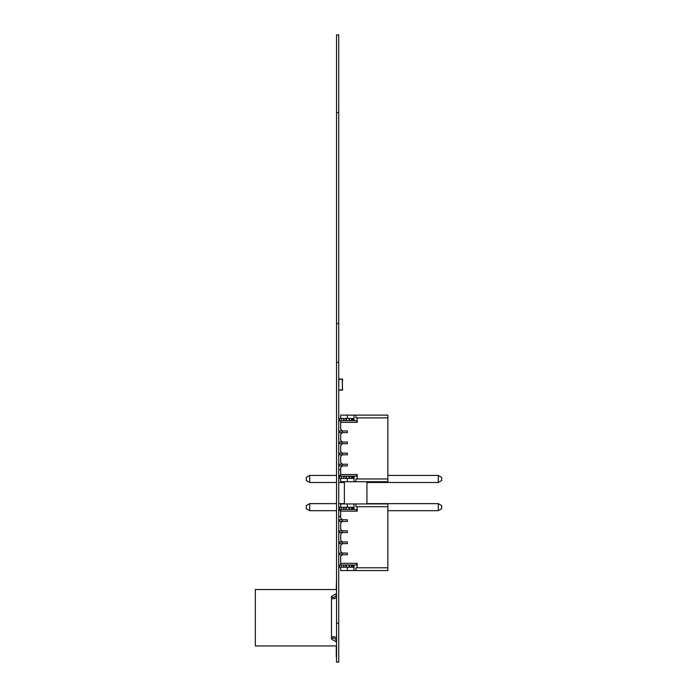 <?xml version="1.0" encoding="UTF-8"?>
<svg xmlns="http://www.w3.org/2000/svg" width="697" height="697" viewBox="0 0 697 697"><rect width="100%" height="100%" fill="white"/><g stroke="black" fill="none" stroke-linecap="round" stroke-linejoin="round"><path stroke-width="1.05" d="M338.733 662.15L336.546 662.15L338.733 662.15L338.733 34.85L336.546 34.85L336.546 112.565L338.733 112.565M336.546 662.15L336.546 323.521L338.733 323.521M336.546 323.521L336.546 112.565M344.379 481.732L344.379 503.94M366.936 481.732L366.936 503.94M338.733 464.855L339.57 464.855L338.733 464.855M338.733 516.46L340.676 516.46L338.733 516.46L340.676 516.46L338.733 516.46L340.676 516.46L338.733 516.46L340.676 516.46L338.733 516.46L340.676 516.46L338.733 516.46L340.676 516.46L338.733 516.46L340.676 516.46L338.733 516.46L340.676 516.46L338.733 516.46L340.676 516.46L338.733 516.46L340.676 516.46L338.733 516.46L340.676 516.46L338.733 516.46L340.676 516.46L338.733 516.46L340.676 516.46L338.733 516.46L340.676 516.46L338.733 516.46L340.676 516.46L338.733 516.46L340.676 516.46L338.733 516.46L340.676 516.46L338.733 516.46L340.676 516.46L338.733 516.46L340.676 516.46L338.733 516.46L340.676 516.46L338.733 516.46L338.733 521.26L339.57 521.26M340.676 469.647L338.733 469.647M441.671 477.375L441.671 480.538L438.282 482.481L438.282 475.432L387.863 475.432L438.282 475.432L441.671 477.375L438.282 475.432L387.863 475.432L438.282 475.432L387.863 475.432L438.282 475.432L387.863 475.432L438.282 475.432L387.863 475.432L438.282 475.432L387.863 475.432L438.282 475.432L387.863 475.432L438.282 475.432L387.863 475.432L438.282 475.432L387.863 475.432L438.282 475.432L387.863 475.432L438.282 475.432L441.671 477.375L438.282 475.432M366.936 482.481L438.282 482.481M340.676 475.432L338.733 475.432L340.676 475.432M309.686 482.481L306.305 480.538L306.305 477.375L309.686 475.432L336.546 475.432L309.686 475.432L309.686 482.481L336.546 482.481M338.733 482.481L344.379 482.481M309.686 510.683L306.305 508.732L306.305 505.578L309.686 503.635L309.686 510.683L336.546 510.683M338.733 510.683L340.676 510.683M344.379 503.635L338.733 503.635L344.379 503.635M336.546 503.635L309.686 503.635L336.546 503.635M438.282 503.635L366.936 503.635L438.282 503.635L366.936 503.635L438.282 503.635L366.936 503.635L438.282 503.635L366.936 503.635L438.282 503.635L366.936 503.635L438.282 503.635L366.936 503.635L438.282 503.635L366.936 503.635L438.282 503.635L366.936 503.635L438.282 503.635L366.936 503.635L438.282 503.635L366.936 503.635L438.282 503.635L441.671 505.578L441.671 508.732L438.282 510.683L438.282 503.635L441.671 505.578M387.863 510.683L438.282 510.683M309.686 475.432L336.546 475.432L309.686 475.432L336.546 475.432L309.686 475.432L336.546 475.432L309.686 475.432L336.546 475.432L309.686 475.432L336.546 475.432L309.686 475.432L336.546 475.432L309.686 475.432L336.546 475.432L309.686 475.432L336.546 475.432L309.686 475.432L336.546 475.432L309.686 475.432L306.305 477.375M306.305 505.578L309.686 503.635M340.676 567.219L340.676 570.555L340.676 567.219L340.676 570.555L340.676 567.219L340.676 570.555L354.006 570.555L354.006 565.006L354.006 567.219L349.31 567.219L349.31 565.006L346.2 565.006L349.031 565.006L346.479 565.006L346.479 567.219L346.2 565.006L346.2 567.219L346.479 565.006M349.31 567.219L346.479 567.219L349.31 567.219L349.031 565.006L349.31 567.219L349.31 565.006L349.31 567.219L346.2 567.219L346.2 565.006L339.57 565.006L339.57 567.219L339.57 565.006L341.513 565.006L339.57 565.006L339.57 567.219L339.57 565.006L340.676 565.006L340.676 563.333L357.204 563.333L357.204 567.776L387.863 567.776L387.863 570.555L354.006 570.555L355.923 570.555L355.923 567.776L387.863 567.776L387.863 570.555L355.923 570.555L355.923 567.776L387.863 567.776L387.863 570.555L347.341 570.555L354.006 570.555L354.006 567.219L352.891 567.219L352.891 565.006L351.785 565.006L351.785 567.219L351.785 565.006L349.31 565.006L349.31 567.219L349.31 565.006L349.31 567.219L349.589 565.006L352.891 565.006L351.785 565.006L351.785 567.219L351.785 565.006L351.785 567.219L351.785 565.006L349.589 565.006L349.31 567.219M345.921 567.219L345.921 565.006L343.734 565.006L343.734 567.219L345.921 567.219L345.921 565.006L346.2 567.219L341.513 567.219L343.734 567.219L343.734 565.006L343.734 567.219L346.2 567.219L346.2 565.006L346.479 567.219M343.734 567.219L341.513 567.219L341.513 565.006L343.734 565.006L341.513 565.006L341.513 567.219L339.57 567.219L339.57 565.006L340.676 565.006L340.676 563.333L357.204 563.333L356.245 565.006L340.676 565.006L340.676 563.333L357.204 563.333L357.204 567.776L357.204 563.333L356.245 565.006L340.676 565.006L340.676 556.398L340.676 563.333L340.676 556.398L342.349 554.734L347.341 554.734L347.341 553.069L347.341 554.734L342.349 554.734L340.676 556.398L340.676 563.333M352.891 565.006L352.891 567.219L354.006 567.219L354.006 565.006L352.891 565.006L354.006 565.006L352.891 565.006L352.891 567.219L351.785 567.219L351.785 565.006M349.31 509.49L352.891 509.49L351.785 509.49L351.785 507.268L351.785 509.49L349.031 509.49L349.31 507.268L346.479 507.268L346.2 509.49L349.31 509.49L349.31 507.268L349.031 509.49L349.31 507.268L349.031 509.49L351.785 509.49L351.785 507.268L351.785 509.49L351.785 507.268L351.785 509.49L349.31 509.49L349.589 507.268L349.031 509.49L356.245 509.49L357.204 511.154L357.204 506.71L387.863 506.71L387.863 567.776L387.863 503.94L354.006 503.94L355.923 503.94L355.923 506.71L387.863 506.71L355.923 506.71L355.923 503.94L387.863 503.94L347.341 503.94L354.006 503.94L354.006 509.49L356.245 509.49L357.204 511.154L340.676 511.154L340.676 518.089L342.349 519.762L347.341 519.762L347.341 521.426L347.341 519.762L342.349 519.762L342.349 521.426L347.341 521.426L342.349 521.426L340.676 523.09L340.676 529.197L342.349 530.861L347.341 530.861L347.341 532.525L347.341 530.861L342.349 530.861L342.349 532.525L347.341 532.525L342.349 532.525L340.676 534.19L340.676 540.297L342.349 541.961L347.341 541.961L347.341 543.625L347.341 541.961L342.349 541.961L342.349 543.625L347.341 543.625L342.349 543.625L340.676 545.298L340.676 551.397L342.349 553.069L347.341 553.069L342.349 553.069L342.349 554.734L347.341 554.734L347.341 553.069L347.341 554.734L342.349 554.734L347.341 554.734L342.349 554.734L340.676 556.398L340.676 565.006L356.245 565.006L357.204 563.333M343.734 507.268L341.513 507.268L341.513 509.49L344.013 509.49L344.013 507.268L344.013 509.49L345.93 509.49L343.734 509.49L343.734 507.268L346.2 507.268L345.921 509.49L344.013 509.49L345.93 509.49L345.921 507.268L341.513 507.268L343.734 507.268L343.734 509.49L343.734 507.268L349.031 507.268L346.2 507.268L346.479 509.49M346.479 507.268L346.2 509.49L346.2 507.268L346.2 509.49L346.2 507.268L346.2 509.49L344.013 509.49L345.93 509.49L345.921 507.268M352.891 509.49L352.891 507.268L351.506 507.268L351.506 509.49L351.506 507.268L349.589 507.268L352.891 507.268L352.891 509.49L354.006 509.49L352.891 509.49L352.891 507.268L354.006 507.268L354.006 509.49L354.006 507.268L339.57 507.268L341.513 507.268L341.513 509.49L339.57 509.49L339.57 507.268L339.57 509.49L341.513 509.49L339.57 509.49L339.57 507.268L339.57 509.49L339.57 507.268L341.513 507.268L341.513 509.49L344.013 509.49L344.013 507.268M341.791 521.426L340.789 521.426M341.791 519.762L339.57 519.762L339.57 521.426L347.341 521.426L347.341 519.762L347.341 521.426L342.349 521.426L347.341 521.426L342.349 521.426L340.676 523.09L340.676 529.197L342.349 530.861L342.349 532.525L347.341 532.525L347.341 530.861L347.341 532.525L342.349 532.525L347.341 532.525L342.349 532.525L340.676 534.19L340.676 540.297L342.349 541.961L342.349 543.625L347.341 543.625L347.341 541.961L347.341 543.625L342.349 543.625L347.341 543.625L342.349 543.625L340.676 545.298L340.676 551.397L342.349 553.069L342.349 554.734L340.676 556.398L342.349 554.734L339.57 554.734L342.349 554.734L342.349 553.069L340.676 551.397L342.349 553.069L347.341 553.069L347.341 554.734L347.341 553.069L339.57 553.069L339.57 554.734L342.349 554.734L342.349 553.069L342.349 554.734L342.349 553.069L347.341 553.069L339.57 553.069L339.57 554.734L339.57 553.069L342.349 553.069L340.676 551.397L340.676 545.298L340.676 551.397L340.676 545.298L342.349 543.625L340.676 545.298L342.349 543.625L339.57 543.625L342.349 543.625L342.349 541.961L340.676 540.297L342.349 541.961L347.341 541.961L347.341 543.625L347.341 541.961L339.57 541.961L339.57 543.625L342.349 543.625L342.349 541.961L342.349 543.625L342.349 541.961L347.341 541.961L339.57 541.961L339.57 543.625L339.57 541.961L342.349 541.961L340.676 540.297L340.676 534.19L340.676 540.297L340.676 534.19L342.349 532.525L340.676 534.19L342.349 532.525L339.57 532.525L342.349 532.525L342.349 530.861L340.676 529.197L342.349 530.861L347.341 530.861L347.341 532.525L347.341 530.861L339.57 530.861L339.57 532.525L342.349 532.525L342.349 530.861L342.349 532.525L342.349 530.861L347.341 530.861L339.57 530.861L339.57 532.525L339.57 530.861L342.349 530.861L340.676 529.197L340.676 523.09L340.676 529.197L340.676 523.09L342.349 521.426L340.676 523.09L342.349 521.426L342.349 519.762L340.676 518.089L342.349 519.762L347.341 519.762L347.341 521.426L347.341 519.762L342.349 519.762L342.349 521.426L339.57 521.426L342.349 521.426L342.349 519.762L339.57 519.762L339.57 521.426L339.57 519.762L342.349 519.762L342.349 521.426L342.349 519.762L347.341 519.762L340.789 519.762M341.791 532.525L340.789 532.525M341.791 543.625L340.789 543.625M341.791 554.734L340.789 554.734M356.245 509.49L354.006 509.49L356.245 509.49L354.006 509.49L356.245 509.49L357.204 511.154L340.676 511.154L340.676 509.49L340.676 518.089L340.676 511.154L340.676 518.089L342.349 519.762L340.676 518.089L340.676 509.49M340.676 507.268L340.676 503.94L354.006 503.94L354.006 507.268L347.341 507.268L347.341 503.94L347.341 507.268L347.341 503.94L340.676 503.94L340.676 507.268L340.676 503.94L340.676 507.268L340.676 503.94L347.341 503.94L347.341 507.268L347.341 503.94L347.341 507.268L341.513 507.268M347.341 567.219L347.341 570.555L347.341 567.219L347.341 570.555L340.676 570.555L347.341 570.555L347.341 567.219M338.733 390.137L342.436 390.137L338.733 390.137M338.733 387.358L338.855 379.255L342.297 379.255L342.436 390.137M342.436 379.037L338.733 379.037L342.436 379.037L342.523 381.25L342.523 379.116M340.676 478.403L340.676 481.732L340.676 478.403L340.676 481.732L340.676 478.403L340.676 481.732L354.006 481.732L354.006 476.182L354.006 478.403L349.31 478.403L349.31 476.182L346.2 476.182L349.031 476.182L346.479 476.182L346.479 478.403L346.2 476.182L346.2 478.403L346.479 476.182M349.31 478.403L346.479 478.403L349.31 478.403L349.031 476.182L349.31 478.403L349.31 476.182L349.31 478.403L346.2 478.403L346.2 476.182L339.57 476.182L339.57 478.403L339.57 476.182L341.513 476.182L339.57 476.182L339.57 478.403L339.57 476.182L340.676 476.182L340.676 474.518L357.204 474.518L357.204 478.952L387.863 478.952L387.863 481.732L354.006 481.732L355.923 481.732L355.923 478.952L387.863 478.952L387.863 481.732L355.923 481.732L355.923 478.952L387.863 478.952L387.863 481.732L347.341 481.732L354.006 481.732L354.006 478.403L352.891 478.403L352.891 476.182L351.785 476.182L351.785 478.403L351.785 476.182L349.31 476.182L349.31 478.403L349.31 476.182L349.31 478.403L349.589 476.182L352.891 476.182L351.785 476.182L351.785 478.403L351.785 476.182L351.785 478.403L351.785 476.182L349.589 476.182L349.31 478.403M345.921 478.403L345.921 476.182L343.734 476.182L343.734 478.403L345.921 478.403L345.921 476.182L346.2 478.403L341.513 478.403L343.734 478.403L343.734 476.182L343.734 478.403L346.2 478.403L346.2 476.182L346.479 478.403M343.734 478.403L341.513 478.403L341.513 476.182L343.734 476.182L341.513 476.182L341.513 478.403L339.57 478.403L339.57 476.182L340.676 476.182L340.676 474.518L357.204 474.518L356.245 476.182L340.676 476.182L340.676 474.518L357.204 474.518L357.204 478.952L357.204 474.518L356.245 476.182L340.676 476.182L340.676 467.574L340.676 474.518L340.676 467.574L342.349 465.91L347.341 465.91L347.341 464.246L347.341 465.91L342.349 465.91L340.676 467.574L340.676 474.518M352.891 476.182L352.891 478.403L354.006 478.403L354.006 476.182L352.891 476.182L354.006 476.182L352.891 476.182L352.891 478.403L351.785 478.403L351.785 476.182M349.31 420.666L352.891 420.666L351.785 420.666L351.785 418.444L351.785 420.666L349.031 420.666L349.31 418.444L346.479 418.444L346.2 420.666L349.31 420.666L349.31 418.444L349.031 420.666L349.31 418.444L349.031 420.666L351.785 420.666L351.785 418.444L351.785 420.666L351.785 418.444L351.785 420.666L349.31 420.666L349.589 418.444L349.031 420.666L356.245 420.666L357.204 422.33L357.204 417.895L387.863 417.895L387.863 478.952L387.863 415.116L354.006 415.116L355.923 415.116L355.923 417.895L387.863 417.895L355.923 417.895L355.923 415.116L387.863 415.116L347.341 415.116L354.006 415.116L354.006 420.666L356.245 420.666L357.204 422.33L340.676 422.33L340.676 429.274L342.349 430.938L347.341 430.938L347.341 432.602L347.341 430.938L342.349 430.938L342.349 432.602L347.341 432.602L342.349 432.602L340.676 434.266L340.676 440.373L342.349 442.037L347.341 442.037L347.341 443.701L347.341 442.037L342.349 442.037L342.349 443.701L347.341 443.701L342.349 443.701L340.676 445.374L340.676 451.473L342.349 453.146L347.341 453.146L347.341 454.81L347.341 453.146L342.349 453.146L342.349 454.81L347.341 454.81L342.349 454.81L340.676 456.474L340.676 462.581L342.349 464.246L347.341 464.246L342.349 464.246L342.349 465.91L347.341 465.91L347.341 464.246L347.341 465.91L342.349 465.91L347.341 465.91L342.349 465.91L340.676 467.574L340.676 476.182L356.245 476.182L357.204 474.518M343.734 418.444L341.513 418.444L341.513 420.666L344.013 420.666L344.013 418.444L344.013 420.666L345.93 420.666L343.734 420.666L343.734 418.444L346.2 418.444L345.921 420.666L344.013 420.666L345.93 420.666L345.921 418.444L341.513 418.444L343.734 418.444L343.734 420.666L343.734 418.444L349.031 418.444L346.2 418.444L346.479 420.666M346.479 418.444L346.2 420.666L346.2 418.444L346.2 420.666L346.2 418.444L346.2 420.666L344.013 420.666L345.93 420.666L345.921 418.444M352.891 420.666L352.891 418.444L351.506 418.444L351.506 420.666L351.506 418.444L349.589 418.444L352.891 418.444L352.891 420.666L354.006 420.666L352.891 420.666L352.891 418.444L354.006 418.444L354.006 420.666L354.006 418.444L339.57 418.444L341.513 418.444L341.513 420.666L339.57 420.666L339.57 418.444L339.57 420.666L341.513 420.666L339.57 420.666L339.57 418.444L339.57 420.666L339.57 418.444L341.513 418.444L341.513 420.666L344.013 420.666L344.013 418.444M341.791 432.602L340.789 432.602M341.791 430.938L339.57 430.938L339.57 432.602L347.341 432.602L347.341 430.938L347.341 432.602L342.349 432.602L347.341 432.602L342.349 432.602L340.676 434.266L340.676 440.373L342.349 442.037L342.349 443.701L347.341 443.701L347.341 442.037L347.341 443.701L342.349 443.701L347.341 443.701L342.349 443.701L340.676 445.374L340.676 451.473L342.349 453.146L342.349 454.81L347.341 454.81L347.341 453.146L347.341 454.81L342.349 454.81L347.341 454.81L342.349 454.81L340.676 456.474L340.676 462.581L342.349 464.246L342.349 465.91L340.676 467.574L342.349 465.91L339.57 465.91L342.349 465.91L342.349 464.246L340.676 462.581L342.349 464.246L347.341 464.246L347.341 465.91L347.341 464.246L339.57 464.246L339.57 465.91L342.349 465.91L342.349 464.246L342.349 465.91L342.349 464.246L347.341 464.246L339.57 464.246L339.57 465.91L339.57 464.246L342.349 464.246L340.676 462.581L340.676 456.474L340.676 462.581L340.676 456.474L342.349 454.81L340.676 456.474L342.349 454.81L339.57 454.81L342.349 454.81L342.349 453.146L340.676 451.473L342.349 453.146L347.341 453.146L347.341 454.81L347.341 453.146L339.57 453.146L339.57 454.81L342.349 454.81L342.349 453.146L342.349 454.81L342.349 453.146L347.341 453.146L339.57 453.146L339.57 454.81L339.57 453.146L342.349 453.146L340.676 451.473L340.676 445.374L340.676 451.473L340.676 445.374L342.349 443.701L340.676 445.374L342.349 443.701L339.57 443.701L342.349 443.701L342.349 442.037L340.676 440.373L342.349 442.037L347.341 442.037L347.341 443.701L347.341 442.037L339.57 442.037L339.57 443.701L342.349 443.701L342.349 442.037L342.349 443.701L342.349 442.037L347.341 442.037L339.57 442.037L339.57 443.701L339.57 442.037L342.349 442.037L340.676 440.373L340.676 434.266L340.676 440.373L340.676 434.266L342.349 432.602L340.676 434.266L342.349 432.602L342.349 430.938L340.676 429.274L342.349 430.938L347.341 430.938L347.341 432.602L347.341 430.938L342.349 430.938L342.349 432.602L339.57 432.602L342.349 432.602L342.349 430.938L339.57 430.938L339.57 432.602L339.57 430.938L342.349 430.938L342.349 432.602L342.349 430.938L347.341 430.938L340.789 430.938M341.791 443.701L340.789 443.701M341.791 454.81L340.789 454.81M341.791 465.91L340.789 465.91M356.245 420.666L354.006 420.666L356.245 420.666L354.006 420.666L356.245 420.666L357.204 422.33L340.676 422.33L340.676 420.666L340.676 429.274L340.676 422.33L340.676 429.274L342.349 430.938L340.676 429.274L340.676 420.666M340.676 418.444L340.676 415.116L354.006 415.116L354.006 418.444L347.341 418.444L347.341 415.116L347.341 418.444L347.341 415.116L340.676 415.116L340.676 418.444L340.676 415.116L340.676 418.444L340.676 415.116L347.341 415.116L347.341 418.444L347.341 415.116L347.341 418.444L341.513 418.444M347.341 478.403L347.341 481.732L347.341 478.403L347.341 481.732L340.676 481.732L347.341 481.732L347.341 478.403M338.855 389.911L342.297 389.911L338.855 389.911M342.523 387.915L342.523 390.05M338.733 381.808L338.855 379.255L342.297 379.255L342.523 381.25M342.297 381.25L342.462 387.915L342.297 381.25M336.268 645.936L331.476 645.936L336.268 645.936L331.476 645.936L336.268 645.936L331.476 645.936L336.268 645.936L331.476 645.936L336.268 645.936L331.476 645.936L336.268 645.936L331.476 645.936L336.268 645.936L331.476 645.936L336.268 645.936L331.476 645.936L336.268 645.936L331.476 645.936L336.268 645.936L331.476 645.936L336.268 645.936L336.268 656.792M336.268 594.593A2.823 2.823 -0 0 0 336.268 594.471A2.823 2.823 -0 0 1 336.268 594.593A2.823 2.823 -0 0 0 336.268 594.471L336.268 593.652L331.476 596.414L336.546 593.487L336.546 589.54L255.329 589.54L255.329 645.936L336.546 645.936M336.268 593.652L331.476 596.414L336.268 593.652L331.476 596.414L336.268 593.652L331.476 596.414L336.268 593.652L331.476 596.414L336.268 593.652L331.476 596.414L336.268 593.652L331.476 596.414L336.268 593.652L331.476 596.414L336.268 593.652L331.476 596.414L336.268 593.652L331.476 596.414L336.268 593.652L331.476 596.414L331.476 639.062L334.29 640.691M331.476 639.062L336.546 641.989M334.29 594.785L331.476 596.414L334.29 594.785M331.476 638.182L333.445 638.182A2.823 2.823 180 0 1 336.268 641.005A2.823 2.823 -0 0 0 333.445 638.182L331.476 638.182M336.268 589.54L336.546 578.684M336.546 597.346A4.234 4.234 180 0 1 333.445 598.706L331.476 598.706L333.445 598.706A4.234 4.234 -0 0 0 336.546 597.346A4.234 4.234 -0 0 1 333.445 598.706A4.234 4.234 -0 0 0 336.546 597.346A4.234 4.234 -0 0 1 333.445 598.706A4.234 4.234 -0 0 0 336.546 597.346A4.234 4.234 -0 0 1 333.445 598.706A4.234 4.234 -0 0 0 336.546 597.346A4.234 4.234 -0 0 1 333.445 598.706A4.234 4.234 -0 0 0 336.546 597.346A4.234 4.234 -0 0 1 333.445 598.706A4.234 4.234 -0 0 0 336.546 597.346A4.234 4.234 -0 0 1 333.445 598.706A4.234 4.234 -0 0 0 336.546 597.346A4.234 4.234 -0 0 1 333.445 598.706A4.234 4.234 -0 0 0 336.546 597.346A4.234 4.234 -0 0 1 333.445 598.706A4.234 4.234 -0 0 0 336.546 597.346A4.234 4.234 -0 0 1 333.445 598.706A4.234 4.234 -0 0 0 336.546 597.346M331.476 636.77L333.445 636.77A4.234 4.234 180 0 1 336.546 638.13M336.268 641.824L336.268 641.005A2.823 2.823 -0 0 0 333.445 638.182A2.823 2.823 -0 0 1 336.268 641.005A2.823 2.823 -0 0 0 333.445 638.182A2.823 2.823 -0 0 1 336.268 641.005A2.823 2.823 -0 0 0 333.445 638.182A2.823 2.823 -0 0 1 336.268 641.005A2.823 2.823 -0 0 0 333.445 638.182A2.823 2.823 -0 0 1 336.268 641.005A2.823 2.823 -0 0 0 333.445 638.182A2.823 2.823 -0 0 1 336.268 641.005A2.823 2.823 -0 0 0 333.445 638.182A2.823 2.823 -0 0 1 336.268 641.005A2.823 2.823 -0 0 0 333.445 638.182A2.823 2.823 -0 0 1 336.268 641.005A2.823 2.823 -0 0 0 333.445 638.182A2.823 2.823 -0 0 1 336.268 641.005A2.823 2.823 -0 0 0 333.445 638.182A2.823 2.823 -0 0 1 336.268 641.005M331.476 597.294L333.445 597.294A2.823 2.823 180 0 0 336.268 594.471A2.823 2.823 -0 0 1 336.259 594.707M331.476 598.706L333.445 598.706L331.476 598.706M336.207 595.055A2.823 2.823 -0 0 0 336.268 594.471M345.921 565.006L344.013 565.006L344.013 567.219L343.734 565.006M341.513 567.219L339.57 567.219L341.513 567.219L341.513 565.006M351.785 567.219L349.589 567.219L351.506 567.219L351.506 565.006L351.506 567.219L352.891 567.219M349.589 507.268L349.589 509.49L351.785 509.49L351.785 507.268L349.589 507.268L349.589 509.49M352.891 507.268L351.785 507.268M343.734 509.49L341.513 509.49M340.572 519.762L339.57 519.762L339.57 521.426L339.57 519.762L342.349 519.762L339.57 519.762L339.57 521.426M340.572 530.861L339.57 530.861L339.57 532.525L339.57 530.861L342.349 530.861L339.57 530.861L339.57 532.525M341.791 530.861L340.789 530.861M340.572 541.961L339.57 541.961L339.57 543.625L339.57 541.961L342.349 541.961L339.57 541.961L339.57 543.625M341.791 541.961L340.789 541.961M340.572 553.069L339.57 553.069L339.57 554.734L339.57 553.069L342.349 553.069L339.57 553.069L339.57 554.734M341.791 553.069L340.789 553.069M355.923 503.94L355.923 506.71L387.863 506.71L355.923 506.71L357.204 506.71L357.204 511.154L357.204 506.71L387.863 506.71L387.863 503.94L386.757 503.94L387.863 503.94L387.863 567.776M371.213 503.94L340.676 503.94L371.213 503.94M347.341 507.268L354.006 507.268L354.006 503.94M355.923 506.71L357.204 506.71M354.006 567.219L354.006 570.555M357.204 567.776L355.923 567.776L355.923 570.555M357.204 511.154L340.676 511.154M345.921 476.182L344.013 476.182L344.013 478.403L343.734 476.182M341.513 478.403L339.57 478.403L341.513 478.403L341.513 476.182M351.785 478.403L349.589 478.403L351.506 478.403L351.506 476.182L351.506 478.403L352.891 478.403M349.589 418.444L349.589 420.666L351.785 420.666L351.785 418.444L349.589 418.444L349.589 420.666M352.891 418.444L351.785 418.444M343.734 420.666L341.513 420.666M340.572 430.938L339.57 430.938L339.57 432.602L339.57 430.938L342.349 430.938L339.57 430.938L339.57 432.602M340.572 442.037L339.57 442.037L339.57 443.701L339.57 442.037L342.349 442.037L339.57 442.037L339.57 443.701M341.791 442.037L340.789 442.037M340.572 453.146L339.57 453.146L339.57 454.81L339.57 453.146L342.349 453.146L339.57 453.146L339.57 454.81M341.791 453.146L340.789 453.146M340.572 464.246L339.57 464.246L339.57 465.91L339.57 464.246L342.349 464.246L339.57 464.246L339.57 465.91M341.791 464.246L340.789 464.246M355.923 415.116L355.923 417.895L387.863 417.895L355.923 417.895L357.204 417.895L357.204 422.33L357.204 417.895L387.863 417.895L387.863 415.116L386.757 415.116L387.863 415.116L387.863 478.952M371.213 415.116L340.676 415.116L371.213 415.116M347.341 418.444L354.006 418.444L354.006 415.116M355.923 417.895L357.204 417.895M354.006 478.403L354.006 481.732M357.204 478.952L355.923 478.952L355.923 481.732M357.204 422.33L340.676 422.33M336.546 623.292L338.733 623.292M336.546 362.379L338.733 362.379M349.031 567.219L349.031 565.006M346.2 567.219L346.2 565.006M344.013 567.219L344.013 565.006M351.506 567.219L351.506 565.006M349.589 567.219L349.589 565.006M349.031 507.268L349.031 509.49M346.2 507.268L346.2 509.49M351.506 507.268L351.506 509.49M349.031 478.403L349.031 476.182M346.2 478.403L346.2 476.182M344.013 478.403L344.013 476.182M351.506 478.403L351.506 476.182M349.589 478.403L349.589 476.182M349.031 418.444L349.031 420.666M346.2 418.444L346.2 420.666M351.506 418.444L351.506 420.666"/></g></svg>
